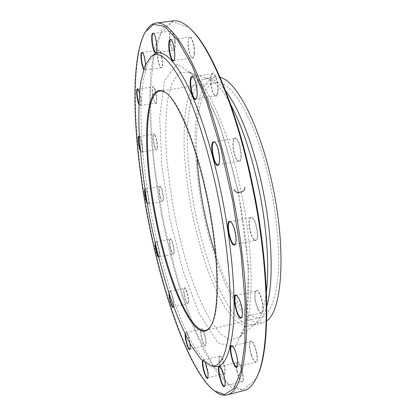 <?xml version="1.0" encoding="UTF-8"?>
<svg xmlns="http://www.w3.org/2000/svg" width="416" height="416" viewBox="0 0 416 416"><rect width="100%" height="100%" fill="white"/><g stroke="black" fill="none" stroke-linecap="round" stroke-linejoin="round"><path stroke-width="0.31" stroke-dasharray="2.08 1.56" d="M173.378 20.888L162.474 28.595L154.965 46.758L150.758 72.748L149.604 104.281C150.296 138.585 154.492 176.524 161.512 214.739C169.088 252.845 179.192 289.656 191.204 321.792L203.913 350.672L217.412 373.277L231.088 387.39L244.072 390.525M216.024 392.106L214.573 391.05C189.654 370.744 163.909 296.624 149.484 224.068C134.004 147.196 129.158 61.308 145.766 31.288L146.728 29.77M211.078 325.754L212.196 323.684C220.407 308.318 219.513 254.909 207.979 199.217C197.678 148.002 180.684 105.394 168.418 94.775L166.618 93.267M215.68 254.842C228.067 292.412 246.043 320.793 260.468 317.507C269.282 315.349 275.054 302.255 277.789 278.221C280.025 254.296 277.529 220.454 270.681 187.366C257.702 123.334 231.202 78.203 215.561 82.701C200.944 84.973 194.704 117.983 197.059 157.477M151.211 56.399L153.78 54.735L147.3 64.319L143.088 80.735L141.076 102.44C140.114 135.023 144.16 175.833 151.762 216.601C157.882 247.556 165.48 276.307 174.548 302.848C180.731 319.535 187.164 333.944 193.84 346.081L203.809 359.783L213.366 366.304L210.366 365.706M139.355 136.588C141.133 138.408 143.12 150.509 141.898 152.105C141.523 152.693 141.019 152.277 140.39 150.873M144.877 188.947L145.532 188.802C147.254 189.899 149.583 202.42 148.372 204.053L147.54 203.97L147.202 203.45M155.142 243.006L156.036 241.779C157.773 242.845 160.274 255.372 159.084 257.041L158.787 257.301M168.938 293.072C168.99 291.429 169.312 290.82 169.905 291.236C171.517 292.214 174.075 302.962 173.456 306.212M185.151 334.287C185.234 332.701 185.593 332.129 186.222 332.576C187.689 334.261 188.921 337.875 189.92 343.418M202.514 360.781L203.648 360.043L205.556 363.314M139.526 92.903C140.946 98.816 141.268 103.059 140.494 105.633C140.078 106.278 139.532 105.846 138.861 104.343M145.501 64.376C145.683 67.288 145.532 69.212 145.044 70.148L144.388 70.47L143.582 69.571M155.225 135.2C154.554 133.827 154.014 133.463 153.608 134.103C152.246 135.98 154.362 148.325 156.26 149.64C158.345 151.845 157.498 139.682 155.225 135.2M160.503 186.269L159.609 186.285C158.324 188.094 160.566 200.164 162.417 201.391C164.804 203.767 162.885 188.495 160.503 186.269M170.409 238.701L170.092 239.002C168.828 240.843 171.246 252.907 173.124 254.119C175.952 256.662 172.635 237.812 170.409 238.701M184.158 288.392C183.108 290.924 185.708 302.51 187.611 303.716C190.949 306.384 186.186 284.305 184.262 288.148L184.158 288.392M200.866 330.855C200.6 335.072 203.174 344.406 204.937 345.556C208.692 348.473 203.258 324.813 201.178 329.134L200.866 330.855M219.222 360.563C220.111 366.938 221.608 371.363 223.709 373.844C228.098 377.177 221.806 351.208 219.461 356.242L219.222 360.563M237.141 370.796C238.358 376.241 239.85 379.834 241.618 381.586C246.875 385.518 239.652 356.632 236.891 362.622C236.304 364.177 236.387 366.907 237.141 370.796M251.456 354.869C252.647 358.514 253.9 360.911 255.221 362.06C261.524 366.751 253.531 334.703 250.198 341.801C249.314 344.614 249.735 348.972 251.456 354.869M258.253 309.53L260.468 312.66C267.722 318.172 259.542 283.317 255.507 291.434C254.29 296.26 255.206 302.292 258.253 309.53M254.358 239.871L254.467 239.964C262.174 246.116 254.68 209.544 250.011 218.202C247.764 222.108 250.728 236.902 254.358 239.871M239.611 161.32C244.655 159.11 237.775 131.414 234.099 139.001C231.702 142.886 234.286 158.023 237.817 160.846L239.611 161.32M217.75 93.995C220.028 86.804 214.562 68.531 211.879 74.209C209.539 77.776 211.744 92.929 214.978 95.612C216.185 96.684 217.11 96.143 217.75 93.995M194.61 52.702C194.948 44.45 191.022 33.571 189.155 37.424C187.008 40.555 189.02 55.442 191.896 57.829C193.476 59.041 194.381 57.335 194.61 52.702M175.126 41.574C173.914 33.384 172.39 29.921 170.565 31.179C168.662 33.857 170.617 48.173 173.15 50.211C174.938 51.173 175.599 48.292 175.126 41.574M155.407 90.033C154.419 87.043 153.587 85.998 152.906 86.902C151.419 88.946 153.447 101.816 155.48 103.298C157.357 105.331 157.336 95.961 155.407 90.033M161.871 56.467C160.654 51.163 159.484 49.088 158.361 50.242C156.692 52.551 158.668 66.128 160.909 67.85C162.781 68.234 163.103 64.438 161.871 56.467M255.939 378.94L243.095 389.896L228.004 383.76L212.337 364.12L197.257 334.573L183.55 298.22C175.25 271.534 168.126 243.667 162.178 214.609L155.215 171.168C151.908 142.449 150.342 115.445 150.514 90.168L153.624 57.143L160.945 33.108L172.702 21.835L188.682 27.274M220.132 77.345L215.02 76.939L206.846 81.978L200.762 93.616C197.761 104.161 195.9 116.802 195.172 131.539C194.922 155.074 197.226 180.222 202.088 206.976C207.444 233.641 214.578 257.863 223.496 279.646C229.611 293.072 236.002 304.132 242.684 312.832L252.637 321.396L262.09 323.066L266.692 320.804M143.764 68.988L144.893 70.117L145.304 69.774C146.812 67.792 144.799 54.174 142.761 52.64L142.506 52.463M161.481 56.607C162.552 62.998 162.438 66.737 161.143 67.818L160.56 67.569C159.692 66.648 158.922 64.6 158.252 61.417C157.326 56.274 157.274 52.671 158.106 50.612L158.595 50.206C159.614 50.346 160.576 52.478 161.481 56.607M138.897 103.376L140.4 105.57L140.738 105.284C142.08 103.532 140.031 90.646 138.19 89.346L137.961 89.196M155.069 90.267C156.749 97.11 156.936 101.436 155.631 103.236L155.147 103.038L153.608 99.83C152.147 94.198 151.83 90.002 152.667 87.251L153.067 86.918C153.686 86.902 154.352 88.02 155.069 90.267M156.307 52.452L156.52 52.177C158.241 49.868 156.229 35.459 153.92 33.628L153.634 33.415M174.678 41.59C175.105 46.779 174.72 49.66 173.514 50.232L172.78 49.904C171.387 48.214 170.373 44.84 169.749 39.78C169.374 35.797 169.551 33.062 170.29 31.574L170.908 31.06C172.557 31.621 173.81 35.131 174.678 41.59M174.002 60.315L174.247 59.987C176.197 57.273 174.122 42.219 171.48 40.071L171.153 39.811M194.111 52.562C193.991 55.874 193.44 57.663 192.447 57.923L191.506 57.502C189.337 54.496 188.167 49.561 187.996 42.697L188.864 37.846L189.665 37.185C191.646 36.582 194.36 45.921 194.111 52.562M196.258 98.53L196.529 98.14C198.666 95.009 196.399 79.633 193.419 77.215L193.05 76.918M217.23 93.714L215.758 95.789L214.568 95.274C211.848 92.976 209.659 80.969 211.058 76.045L211.578 74.656L212.581 73.809C215.493 72.816 219.055 88.01 217.23 93.714M218.67 164.33L218.951 163.894C221.151 160.441 218.509 145.038 215.275 142.501L214.859 142.189M239.106 160.961L237.385 160.514C233.99 157.794 231.499 143.203 233.797 139.469L234.931 138.466C239.034 137.108 243.188 159.52 239.106 160.961M235.342 243.994L235.612 243.547C237.697 240.032 234.681 224.952 231.364 222.305L230.849 221.92M253.916 239.548C250.422 236.694 247.567 222.435 249.73 218.676L250.848 217.625L252.273 218.156C256.547 221.265 259.251 240.063 255.46 240.172L253.916 239.548M241.8 317.049L242.044 316.628C243.121 311.979 242.2 306.046 239.288 298.823L236.855 295.568M257.889 309.332C254.956 302.359 254.077 296.551 255.242 291.907L256.204 290.95C257.192 290.794 258.305 291.897 259.542 294.252C262.86 300.409 264.004 312.629 261.316 312.796L260.021 312.354L257.889 309.332M237.38 366.506L237.593 366.137C238.389 363.475 237.947 359.195 236.272 353.298C235.118 349.69 233.953 347.365 232.768 346.32L232.409 346.096M251.165 354.843C249.506 349.159 249.101 344.963 249.948 342.254L250.713 341.474C252.164 341.453 253.708 343.84 255.351 348.634C257.41 356.08 257.577 360.573 255.84 362.112L254.79 361.769C253.521 360.662 252.309 358.353 251.165 354.843M224.806 385.83L224.994 385.512C225.524 384.072 225.42 381.415 224.671 377.541C223.465 372.122 222.066 368.607 220.47 366.995L220.158 366.808M236.902 370.926C236.174 367.172 236.096 364.546 236.657 363.048L237.255 362.44C239.075 362.861 240.781 366.408 242.372 373.084C243.287 378.071 243.168 380.905 242.024 381.576L241.207 381.316C239.507 379.631 238.072 376.168 236.902 370.926M207.932 377.728L208.281 373.303C207.36 366.964 205.946 362.632 204.038 360.298L203.497 360.121L202.909 361.15M219.008 360.802L219.237 356.637L219.71 356.164C221.837 357.313 223.491 361.665 224.671 369.221C224.905 371.992 224.671 373.516 223.964 373.797L223.33 373.594C221.307 371.207 219.866 366.943 219.008 360.802M190.034 349.034L190.466 347.178C190.668 343.101 188.141 333.783 186.581 332.816L186.144 332.67L185.541 335.078M200.658 331.162L201.349 329.124C202.868 328.354 206.133 338.894 205.79 343.528L205.104 345.488L204.584 345.322C202.888 344.214 200.408 335.223 200.658 331.162M173.316 306.816L173.56 306.389C174.512 304.075 171.933 292.479 170.243 291.465L169.868 291.34C169.432 291.486 169.25 292.458 169.322 294.252M183.95 288.73L184.392 288.174C186.046 287.352 189.348 300.487 188.136 303.134L187.72 303.638L187.273 303.488C185.448 302.328 182.941 291.164 183.95 288.73M158.418 256.547L159.016 256.953L159.297 256.703C160.451 255.091 158.038 243.032 156.364 242.003L156.016 241.883L155.47 244.416M170.186 239.049L170.206 239.044C172.089 238.254 175.25 254.025 173.212 254.041L172.801 253.895C170.992 252.73 168.662 241.103 169.879 239.335L156.016 241.883M146.962 202.056L147.789 203.642L148.314 203.96L148.59 203.715C149.76 202.145 147.519 190.091 145.86 189.036L145.517 188.906L145.023 189.909M160.254 186.602C162.271 188.438 164.247 201.422 162.5 201.313L161.933 201.001C160.15 199.254 158.21 188.276 159.396 186.612L159.718 186.326L160.254 186.602M140.254 149.505L141.835 152.022L142.126 151.767C143.359 150.15 141.232 137.816 139.521 136.666L139.303 136.536M154.939 135.496C156.853 139.277 157.898 149.692 156.369 149.568L155.126 148.148C153.468 144.778 152.334 135.923 153.379 134.436L153.728 134.139L154.939 135.496M238.394 191.911L218.92 122.008L196.425 76.742L177.159 64.069L164.632 80.402L159.702 117.156L161.803 165.688L169.9 218.816L182.884 270.374L199.451 314.096L217.76 342.664L234.879 347.714L246.62 322.228L248.503 266.146L238.394 191.911M230.76 104.77C222.716 90.116 215.254 81.448 208.374 78.764L198.645 79.295L191.24 88.561L186.378 104.946C184.392 118.778 183.69 134.576 184.267 152.344C185.526 170.758 187.866 189.66 191.287 209.04C195.26 228.322 200.06 246.75 205.686 264.332C211.702 281.055 218.187 295.48 225.139 307.601L235.7 321.043L246.007 326.919L255.242 323.82C260.645 318.791 264.378 307.98 266.453 291.387M241.228 191.901C256.012 262.226 253.219 326.794 239.335 337.319L230.084 340.059L219.7 333.164L209.004 318.276C201.942 305.042 195.322 289.432 189.145 271.45C183.336 252.6 178.329 232.892 174.122 212.326C170.446 191.656 167.825 171.491 166.265 151.83C165.37 132.834 165.766 115.887 167.445 100.979L171.891 83.195L179 72.956L188.609 72.088C204.209 76.835 228.072 126.838 241.228 191.901M266.833 306.067C263.458 317.528 258.918 323.892 253.224 325.161L244.072 323.409L234.4 314.74C227.885 305.978 221.629 294.85 215.634 281.356C206.866 259.48 199.8 235.17 194.444 208.437C189.561 181.615 187.153 156.416 187.231 132.85C187.824 118.092 189.535 105.44 192.353 94.895L198.146 83.273L206.008 78.265C211.765 77.34 218.332 81.583 225.701 90.99M215.561 82.701L159.858 91.016M260.468 317.507L205.629 330.34M215.02 76.939L206.008 78.265L208.374 78.764L188.609 72.088C190.216 73.164 191.173 72.862 197.241 80.278L202.062 87.36L208.182 98.498L216.32 116.932C224.468 138.154 232.024 164.216 237.983 192.187C246.641 234.296 250.078 277.196 247.853 304.673C246.36 320.668 244.301 327.621 241.93 333.18L239.335 337.319L255.242 323.82L253.224 325.161L262.09 323.066M213.777 390.53L214.573 391.05M145.22 32.063L145.766 31.288M168.418 94.775L167.622 94.151M212.196 323.684L211.687 324.553M144.893 70.117L161.143 67.818M142.262 52.421L158.595 50.206M142.761 52.64L142.402 52.348M145.304 69.774L145.044 70.148M160.56 67.569L160.909 67.85M158.106 50.612L158.361 50.242M138.19 89.346L137.847 89.081M140.738 105.284L140.494 105.633M140.4 105.57L155.631 103.236M137.779 89.17L153.067 86.918M155.147 103.038L155.48 103.298M152.667 87.251L152.906 86.902M153.92 33.628L153.535 33.311M156.52 52.177L156.239 52.577M155.995 52.614L173.514 50.232M153.286 33.342L170.908 31.06M172.78 49.904L173.15 50.211M170.29 31.574L170.565 31.179M171.48 40.071L171.075 39.728M174.247 59.987L173.95 60.419M173.571 60.554L192.447 57.923M170.669 39.697L189.665 37.185M191.506 57.502L191.896 57.829M188.864 37.846L189.155 37.424M193.419 77.215L192.993 76.861M196.529 98.14L196.222 98.602M195.681 98.873L215.758 95.789M192.395 76.757L212.581 73.809M214.568 95.274L214.978 95.612M211.578 74.656L211.879 74.209M215.275 142.501L214.822 142.152M218.951 163.894L218.644 164.377M217.989 164.767L238.779 161.075M214.068 142.002L234.931 138.466M237.385 160.514L237.817 160.846M233.797 139.469L234.099 139.001M231.275 222.227L230.812 221.889M235.612 243.547L235.321 244.041M234.66 244.468L255.46 240.172M230.038 221.754L250.848 217.625M254.02 239.637L254.467 239.964M249.73 218.676L250.011 218.202M237.255 295.838L236.798 295.521M242.044 316.628L241.769 317.117M241.218 317.465L261.316 312.796M236.153 295.448L256.204 290.95M260.021 312.354L260.468 312.66M255.242 291.907L255.507 291.434M232.768 346.32L232.326 346.024M237.593 366.137L237.338 366.605M236.938 366.818L255.84 362.112M231.878 346.024L250.713 341.474M254.79 361.769L255.221 362.06M249.948 342.254L250.198 341.801M220.47 366.995L220.054 366.72M224.994 385.512L224.754 385.954M224.489 386.043L242.024 381.576M219.783 366.766L237.255 362.44M241.207 381.316L241.618 381.586M236.657 363.048L236.891 362.622M204.038 360.298L203.648 360.043M208.104 377.458L207.875 377.868M207.704 377.868L223.964 373.797M203.497 360.121L219.71 356.164M223.33 373.594L223.709 373.844M219.237 356.637L219.461 356.242M186.581 332.816L186.222 332.576M190.195 348.8L189.972 349.18M189.862 349.128L205.104 345.488M186.144 332.67L201.349 329.124M204.584 345.322L204.937 345.556M200.959 329.503L201.178 329.134M170.243 291.465L169.905 291.236M173.472 306.608L173.254 306.961M173.181 306.883L187.72 303.638M169.868 291.34L184.392 288.174M187.273 303.488L187.611 303.716M184.049 288.496L184.262 288.148M156.364 242.003L156.036 241.779M159.297 256.703L159.084 257.041M159.026 256.953L173.212 254.041M172.801 253.895L173.124 254.119M169.879 239.335L170.092 239.002M145.86 189.036L145.532 188.802M148.59 203.715L148.372 204.053M148.314 203.96L162.5 201.313M145.517 188.906L159.718 186.326M162.094 201.162L162.417 201.391M159.396 186.612L159.609 186.285M139.521 136.666L139.188 136.422M142.126 151.767L141.898 152.105M141.835 152.022L156.369 149.568M139.157 136.521L153.728 134.139M155.938 149.401L156.26 149.64M153.379 134.436L153.608 134.103"/><path stroke-width="0.62" d="M227.193 394.883L244.072 390.525C249.142 389.308 253.552 384.483 257.291 376.054C270.036 349.612 269.838 269.636 252.32 186.264C236.865 110.417 210.725 48.027 191.006 29.463C184.418 23.01 178.542 20.15 173.378 20.888L156.083 23.067C166.026 21.538 178.251 35.308 192.759 64.381C206.825 93.938 221.426 140.052 231.728 190.122C242.741 243.864 247.952 298.459 246.418 335.691C244.192 372.72 237.78 392.454 227.193 394.883C223.662 395.725 219.939 394.8 216.024 392.106M146.728 29.77C149.375 25.823 152.495 23.587 156.083 23.067M166.618 93.267C164.154 91.452 161.902 90.698 159.858 91.016C143.296 94.021 144.269 160.191 156.686 220.574C167.929 277.966 190.05 333.554 205.629 330.34C207.641 329.878 209.461 328.349 211.078 325.754M197.059 157.477C199.17 190.715 205.379 223.168 215.68 254.842M155.979 220.735C141.222 150.576 143.14 72.467 167.622 94.151C180.549 105.643 198.344 151.648 208.66 205.722C219.024 259.787 219.461 309.109 211.687 324.553C197.709 352.498 168.86 288.064 155.979 220.735M217.719 194.969C208.426 149.578 195.031 108.129 182.489 83.46C169.546 59.374 159.115 50.352 151.211 56.399L144.888 65.842L140.806 82.087C139.147 95.706 138.544 111.348 138.991 129.007C140.4 156.827 143.952 186.16 149.656 217.006C155.74 247.775 163.259 276.354 172.214 302.728C178.313 319.306 184.652 333.622 191.214 345.67L201.001 359.258L210.366 365.706C220.631 368.576 227.136 354.52 229.876 323.539C231.93 292.235 227.594 243.339 217.719 194.969M213.366 366.304C223.87 369.236 230.584 355.092 233.501 323.872C235.711 292.318 231.421 242.975 221.447 194.178C212.061 148.377 198.453 106.59 185.692 81.78C172.51 57.569 161.871 48.552 153.78 54.735M140.39 150.873C138.284 146.38 137.275 134.436 139.188 136.422L139.355 136.588M147.202 203.45C145.496 200.611 143.874 190.497 144.877 188.947M158.787 257.301C157.44 257.863 154.664 246.943 155.142 243.006M173.456 306.212L173.254 306.961C172.208 309.54 168.693 298.158 168.938 293.072M189.92 343.418L190.252 347.5L189.972 349.18C188.828 352.123 184.782 339.539 185.151 334.287M205.556 363.314L208.057 373.552L207.875 377.868C206.424 381.633 201.292 365.144 202.514 360.781M224.416 377.676C225.191 381.701 225.306 384.462 224.754 385.954C222.196 391.336 215.332 363.121 220.054 366.72C221.707 368.394 223.163 372.044 224.416 377.676M235.96 353.272C237.702 359.403 238.16 363.849 237.338 366.605C234.244 372.996 226.668 341.734 232.326 346.024C233.553 347.105 234.764 349.518 235.96 353.272M238.904 298.62C241.608 304.008 243.209 314.408 241.769 317.117C238.046 324.444 230.266 290.503 236.798 295.521L238.904 298.62M230.906 221.972C234.343 224.718 237.484 240.391 235.321 244.041C231.062 251.872 223.839 216.32 230.812 221.889L230.906 221.972M213.174 141.804L214.822 142.152C218.182 144.778 220.927 160.794 218.644 164.377C215.27 171.21 208.806 144.399 213.174 141.804M190.512 78.702C191.032 76.476 191.859 75.863 192.993 76.861C196.076 79.368 198.437 95.352 196.222 98.602C193.752 103.719 188.692 85.946 190.512 78.702M168.73 45.079C168.823 40.425 169.603 38.641 171.075 39.728C173.815 41.959 175.973 57.606 173.95 60.419C172.229 63.908 168.615 53.18 168.73 45.079M151.923 42.094C151.356 35.443 151.892 32.516 153.535 33.311C155.932 35.209 158.023 50.185 156.239 52.577C154.575 53.612 153.135 50.118 151.923 42.094M138.861 104.343L138.159 102.357C136.349 96.538 136.105 87.225 137.847 89.081L139.526 92.903M143.582 69.571L141.747 63.794C140.488 55.952 140.707 52.135 142.402 52.348C143.894 54.397 144.929 58.406 145.501 64.376M149.027 224.136C163.405 296.483 189.041 370.365 213.777 390.53L224.432 394.623L233.756 388.658L240.895 371.363L244.941 342.274L245.128 302.266L241.025 253.854L232.736 201.115L220.979 149.042L206.929 102.534L191.994 65.416L177.497 39.874L164.481 26.432L153.613 24.331L145.22 32.063C128.731 61.87 133.588 147.482 149.027 224.136M188.682 27.274L191.797 30.144C211.479 48.677 237.526 110.77 252.902 186.212C270.327 269.131 270.499 348.728 257.774 375.128L255.939 378.94M266.692 320.804C281.902 311.428 286.608 251.441 272.802 186.602C260.572 126.49 236.496 80.605 220.132 77.345M142.506 52.463L142.262 52.421C141.081 53.539 141.034 57.283 142.126 63.658L143.764 68.988M137.961 89.196L137.779 89.17C136.609 90.99 136.843 95.306 138.486 102.128L138.897 103.376M153.634 33.415L153.286 33.342C152.173 33.946 151.866 36.858 152.36 42.084C153.254 48.511 154.466 52.021 155.995 52.614L156.307 52.452M171.153 39.811L170.669 39.697C169.733 39.972 169.25 41.813 169.218 45.219C169.14 51.87 171.74 61.09 173.571 60.554L174.002 60.315M193.05 76.918L192.395 76.757L191.027 78.983C189.54 84.885 193.003 99.752 195.681 98.873L196.258 98.53M214.859 142.189L213.678 142.163C210.07 144.056 214.24 165.968 217.989 164.767L218.67 164.33M230.849 221.92L230.038 221.754C225.831 222.087 230.646 245.783 234.66 244.468L235.342 243.994M236.855 295.568L236.153 295.448C232.258 295.812 237.526 318.786 241.218 317.465L241.8 317.049M232.409 346.096L231.878 346.024C228.483 346.346 233.74 368.051 236.938 366.818L237.38 366.506M220.158 366.808L219.783 366.766C216.892 367.016 221.785 387.145 224.489 386.043L224.806 385.83M202.909 361.15C201.978 365.04 205.884 378.742 207.704 377.868L207.932 377.728M185.541 335.078C185.489 339.929 188.5 349.773 189.862 349.128L190.034 349.034M169.322 294.252C169.473 299.062 172.011 307.414 173.181 306.883L173.316 306.816M155.47 244.416C155.839 249.574 156.827 253.62 158.418 256.547M145.023 189.909C144.81 193.549 145.46 197.595 146.962 202.056M139.303 136.536L139.157 136.521C137.904 136.464 138.637 145.023 140.254 149.505M244.858 187.46L244.889 187.658C244.65 190.398 243.084 191.906 240.193 192.187C237.416 192.982 235.368 192.15 234.062 189.68L234.01 189.488M266.453 291.387C269.495 266.136 266.869 227.146 258.95 189.16C251.462 154.175 242.065 126.043 230.76 104.77M225.701 90.99C239.096 108.165 253.906 145.933 262.636 188.521C272.522 235.628 273.655 283.098 266.833 306.067M191.797 30.144L191.006 29.463M257.774 375.128L257.291 376.054"/></g></svg>
